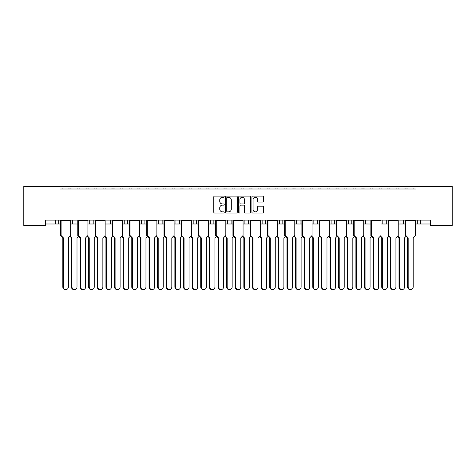 <?xml version="1.0" encoding="UTF-8"?>
<svg xmlns="http://www.w3.org/2000/svg" width="476" height="476" viewBox="0 0 476 476"><rect width="100%" height="100%" fill="white"/><g stroke="black" fill="none" stroke-linecap="round" stroke-linejoin="round"><path stroke-width="0.71" d="M224.208 196.689A0.595 0.595 0 0 0 223.619 196.094L214.628 196.094A0.845 0.845 0 0 0 213.784 196.939L213.784 212.171A0.845 0.845 0 0 0 214.628 213.016L223.619 213.016A0.595 0.595 0 0 0 224.208 212.427A0.595 0.595 0 0 0 223.619 211.832L222.453 211.832A2.707 2.707 0 0 1 219.745 209.125L219.745 207.857A2.707 2.707 0 0 1 222.453 205.15L223.619 205.15A0.595 0.595 0 0 0 224.208 204.555A0.595 0.595 0 0 0 223.619 203.966L222.453 203.966A2.707 2.707 0 0 1 219.745 201.259L219.745 199.985A2.707 2.707 0 0 1 222.453 197.278L223.619 197.278A0.595 0.595 0 0 0 224.208 196.689M262.728 202.062A0.845 0.845 0 0 0 263.573 201.211L263.573 196.939A0.845 0.845 0 0 0 262.728 196.094L252.744 196.094A0.845 0.845 0 0 0 251.899 196.939L251.899 212.171A0.845 0.845 0 0 0 252.744 213.016L262.728 213.016A0.845 0.845 0 0 0 263.573 212.171L263.573 207.006A0.845 0.845 0 0 0 262.728 206.162L258.456 206.162A0.845 0.845 0 0 0 257.605 207.006L257.605 209.571A2.261 2.261 0 0 1 255.344 211.832A2.261 2.261 0 0 1 253.083 209.571L253.083 199.545A2.261 2.261 0 0 1 255.344 197.278A2.261 2.261 0 0 1 257.605 199.545L257.605 201.211A0.845 0.845 0 0 0 258.456 202.062L262.728 202.062M430.649 220.114L45.351 220.114L45.351 225.457L23.8 225.457L23.8 186.413L452.2 186.413L452.2 225.457L430.649 225.457L430.649 220.114M60.006 186.413L60.006 188.996L415.994 188.996L415.994 186.413M237.262 196.939A0.845 0.845 0 0 0 236.411 196.094L226.427 196.094A0.845 0.845 0 0 0 225.582 196.939L225.582 212.171A0.845 0.845 0 0 0 226.427 213.016L236.411 213.016A0.845 0.845 0 0 0 237.262 212.171L237.262 196.939M239.589 196.094L249.573 196.094A0.845 0.845 0 0 1 250.418 196.939L250.418 212.171A0.845 0.845 0 0 1 249.573 213.016L245.295 213.016A0.845 0.845 0 0 1 244.45 212.171L244.45 205.995A0.845 0.845 0 0 0 243.605 205.15L240.773 205.15A0.845 0.845 0 0 0 239.928 205.995L239.928 212.427A0.595 0.595 0 0 1 239.333 213.016A0.595 0.595 0 0 1 238.738 212.427L238.738 196.939A0.845 0.845 0 0 1 239.589 196.094M398.222 223.994L403.499 223.994L403.499 220.114L403.499 223.994L405.326 223.994M415.459 223.994L417.291 223.994L417.291 220.114M417.291 223.994L420.736 223.994L420.736 220.114L420.736 223.994L430.649 223.994M400.048 223.994L400.048 220.114L400.048 223.994M380.984 223.994L386.262 223.994L386.262 220.114L386.262 223.994L388.089 223.994M369.019 220.114L369.019 223.994L370.852 223.994M369.019 223.994L365.574 223.994L365.574 220.114L365.574 223.994L363.741 223.994M346.504 223.994L351.782 223.994L351.782 220.114L351.782 223.994L353.608 223.994M348.331 223.994L348.331 220.114L348.331 223.994M334.539 220.114L334.539 223.994L336.371 223.994M312.024 223.994L317.302 223.994L317.302 220.114L317.302 223.994L319.128 223.994M329.261 223.994L331.094 223.994L331.094 220.114M313.851 223.994L313.851 220.114L313.851 223.994M300.064 220.114L300.064 223.994L301.891 223.994M300.064 223.994L296.613 223.994L296.613 220.114L296.613 223.994L294.787 223.994M282.821 220.114L282.821 223.994L284.654 223.994M265.584 220.114L265.584 223.994L267.411 223.994M277.544 223.994L279.376 223.994L279.376 220.114M265.584 223.994L262.133 223.994L262.133 220.114L262.133 223.994L260.307 223.994M248.341 220.114L248.341 223.994L250.174 223.994M225.826 223.994L231.104 223.994L231.104 220.114L231.104 223.994L232.937 223.994M243.063 223.994L244.896 223.994L244.896 220.114M227.659 223.994L227.659 220.114L227.659 223.994M208.589 223.994L213.867 223.994L213.867 220.114L213.867 223.994L215.693 223.994M196.624 220.114L196.624 223.994L198.456 223.994M174.109 223.994L179.387 223.994L179.387 220.114L179.387 223.994L181.213 223.994M191.346 223.994L193.179 223.994L193.179 220.114M175.936 223.994L175.936 220.114L175.936 223.994M162.149 220.114L162.149 223.994L163.976 223.994M144.906 220.114L144.906 223.994L146.739 223.994M156.872 223.994L158.698 223.994L158.698 220.114M127.669 220.114L127.669 223.994L129.496 223.994M139.629 223.994L141.461 223.994L141.461 220.114M105.148 223.994L110.426 223.994L110.426 220.114L110.426 223.994L112.259 223.994M122.391 223.994L124.218 223.994L124.218 220.114M87.911 223.994L93.189 223.994L93.189 220.114L93.189 223.994L95.016 223.994M89.738 223.994L89.738 220.114L89.738 223.994M70.674 223.994L75.952 223.994L75.952 220.114L75.952 223.994L77.778 223.994M72.501 223.994L72.501 220.114L72.501 223.994M58.709 220.114L58.709 223.994L60.541 223.994M45.351 223.994L55.264 223.994L55.264 220.114M334.539 223.994L331.094 223.994M282.821 223.994L279.376 223.994M248.341 223.994L244.896 223.994M196.624 223.994L193.179 223.994M162.149 223.994L158.698 223.994M144.906 223.994L141.461 223.994M127.669 223.994L124.218 223.994M58.709 223.994L55.264 223.994M60.006 188.996L415.994 188.996M106.981 223.994L106.981 220.114M210.416 223.994L210.416 220.114M382.811 223.994L382.811 220.114M227.361 197.278A0.595 0.595 0 0 0 226.766 197.873L226.766 211.237A0.595 0.595 0 0 0 227.361 211.832L228.587 211.832A2.707 2.707 0 0 0 231.294 209.125L231.294 199.985A2.707 2.707 0 0 0 228.587 197.278L227.361 197.278M244.45 199.587A2.261 2.261 0 0 0 242.189 197.32A2.261 2.261 0 0 0 239.922 199.587L239.928 203.115A0.845 0.845 0 0 0 240.773 203.966L243.605 203.966A0.845 0.845 0 0 0 244.45 203.115L244.45 199.587M65.884 289.587L65.325 289.587A2.588 2.499 -90 0 1 62.826 287.004L63.385 287.004A2.588 2.499 90 0 0 65.884 289.587A2.588 2.499 90 0 0 68.383 287.004L68.383 237.869L70.674 235.501L70.674 220.715L61.095 220.715L60.648 220.37L70.561 220.114M60.648 220.114L60.541 220.715L61.095 220.715L61.095 235.501L63.385 237.869L62.826 237.869L60.541 235.501L60.541 220.715M62.82 188.996A0.863 0.863 0 0 0 62.445 188.912L62.058 188.912A0.863 0.863 0 0 0 61.678 188.996M69.532 188.996A0.863 0.863 0 0 0 69.157 188.912L68.764 188.912A0.863 0.863 0 0 0 68.389 188.996M70.561 220.37L70.674 220.715M63.385 287.004L63.385 237.869M60.541 235.501L61.095 235.501M62.826 287.004L62.826 237.869M74.506 289.587L73.947 289.587A2.588 2.499 -90 0 1 71.448 287.004L72.007 287.004A2.588 2.499 90 0 0 74.506 289.587A2.588 2.499 90 0 0 77.005 287.004L77.005 237.869L78.534 236.286M71.442 188.996A0.863 0.863 0 0 0 71.067 188.912L70.674 188.912A0.863 0.863 0 0 0 70.299 188.996M78.153 188.996A0.863 0.863 0 0 0 77.772 188.912L77.386 188.912A0.863 0.863 0 0 0 77.011 188.996M70.192 235.995L72.007 237.869L71.448 237.869L69.918 236.286M72.007 287.004L72.007 237.869M71.448 287.004L71.448 237.869M83.121 289.587L82.568 289.587A2.588 2.499 -90 0 1 80.069 287.004L80.628 287.004A2.588 2.499 90 0 0 83.121 289.587A2.588 2.499 90 0 0 85.62 287.004L85.62 237.869L87.911 235.501L87.911 220.715L78.338 220.715L77.891 220.37L87.804 220.114M77.891 220.114L77.778 220.715L78.338 220.715L78.338 235.501L80.628 237.869L80.069 237.869L77.778 235.501L77.778 220.715M80.063 188.996A0.863 0.863 0 0 0 79.688 188.912L79.296 188.912A0.863 0.863 0 0 0 78.921 188.996M86.769 188.996A0.863 0.863 0 0 0 86.394 188.912L86.001 188.912A0.863 0.863 0 0 0 85.626 188.996M87.804 220.37L87.911 220.715M80.628 287.004L80.628 237.869M77.778 235.501L78.338 235.501M80.069 287.004L80.069 237.869M100.365 289.587L99.805 289.587A2.588 2.499 -90 0 1 97.306 287.004L97.866 287.004A2.588 2.499 90 0 0 100.365 289.587A2.588 2.499 90 0 0 102.864 287.004L102.864 237.869L105.148 235.501L105.148 220.715L95.575 220.715L95.129 220.37L105.041 220.114M95.129 220.114L95.016 220.715L95.575 220.715L95.575 235.501L97.866 237.869L97.306 237.869L95.016 235.501L95.016 220.715M97.3 188.996A0.863 0.863 0 0 0 96.925 188.912L96.533 188.912A0.863 0.863 0 0 0 96.158 188.996M104.012 188.996A0.863 0.863 0 0 0 103.637 188.912L103.244 188.912A0.863 0.863 0 0 0 102.87 188.996M105.041 220.37L105.148 220.715M97.866 287.004L97.866 237.869M95.016 235.501L95.575 235.501M97.306 287.004L97.306 237.869M117.602 289.587L117.042 289.587A2.588 2.499 -90 0 1 114.549 287.004L115.103 287.004A2.588 2.499 90 0 0 117.602 289.587A2.588 2.499 90 0 0 120.101 287.004L120.101 237.869L122.391 235.501L122.391 220.715L112.818 220.715L112.366 220.37L122.278 220.114M112.366 220.114L112.259 220.715L112.818 220.715L112.818 235.501L115.103 237.869L114.549 237.869L112.259 235.501L112.259 220.715M114.543 188.996A0.863 0.863 0 0 0 114.163 188.912L113.776 188.912A0.863 0.863 0 0 0 113.401 188.996M121.249 188.996A0.863 0.863 0 0 0 120.874 188.912L120.482 188.912A0.863 0.863 0 0 0 120.107 188.996M122.278 220.37L122.391 220.715M115.103 287.004L115.103 237.869M112.259 235.501L112.818 235.501M114.549 287.004L114.549 237.869M134.845 289.587L134.286 289.587A2.588 2.499 -90 0 1 131.787 287.004L132.346 287.004A2.588 2.499 90 0 0 134.845 289.587A2.588 2.499 90 0 0 137.338 287.004L137.338 237.869L139.629 235.501L139.629 220.715L130.055 220.715L129.609 220.37L139.522 220.114M129.609 220.114L129.496 220.715L130.055 220.715L130.055 235.501L132.346 237.869L131.787 237.869L129.496 235.501L129.496 220.715M131.781 188.996A0.863 0.863 0 0 0 131.406 188.912L131.013 188.912A0.863 0.863 0 0 0 130.638 188.996M138.486 188.996A0.863 0.863 0 0 0 138.111 188.912L137.725 188.912A0.863 0.863 0 0 0 137.344 188.996M139.522 220.37L139.629 220.715M132.346 287.004L132.346 237.869M129.496 235.501L130.055 235.501M131.787 287.004L131.787 237.869M152.082 289.587L151.523 289.587A2.588 2.499 -90 0 1 149.024 287.004L149.583 287.004A2.588 2.499 90 0 0 152.082 289.587A2.588 2.499 90 0 0 154.581 287.004L154.581 237.869L156.872 235.501L156.872 220.715L147.292 220.715L146.846 220.37L156.759 220.114M146.846 220.114L146.739 220.715L147.292 220.715L147.292 235.501L149.583 237.869L149.024 237.869L146.739 235.501L146.739 220.715M149.018 188.996A0.863 0.863 0 0 0 148.643 188.912L148.25 188.912A0.863 0.863 0 0 0 147.875 188.996M155.729 188.996A0.863 0.863 0 0 0 155.355 188.912L154.962 188.912A0.863 0.863 0 0 0 154.587 188.996M156.759 220.37L156.872 220.715M149.583 287.004L149.583 237.869M146.739 235.501L147.292 235.501M149.024 287.004L149.024 237.869M169.319 289.587L168.766 289.587A2.588 2.499 -90 0 1 166.267 287.004L166.826 287.004A2.588 2.499 90 0 0 169.319 289.587A2.588 2.499 90 0 0 171.818 287.004L171.818 237.869L174.109 235.501L174.109 220.715L164.535 220.715L164.083 220.37L173.996 220.114M164.083 220.114L163.976 220.715L164.535 220.715L164.535 235.501L166.826 237.869L166.267 237.869L163.976 235.501L163.976 220.715M166.261 188.996A0.863 0.863 0 0 0 165.886 188.912L165.493 188.912A0.863 0.863 0 0 0 165.118 188.996M172.966 188.996A0.863 0.863 0 0 0 172.592 188.912L172.199 188.912A0.863 0.863 0 0 0 171.824 188.996M173.996 220.37L174.109 220.715M166.826 287.004L166.826 237.869M163.976 235.501L164.535 235.501M166.267 287.004L166.267 237.869M186.562 289.587L186.003 289.587A2.588 2.499 -90 0 1 183.504 287.004L184.063 287.004A2.588 2.499 90 0 0 186.562 289.587A2.588 2.499 90 0 0 189.061 287.004L189.061 237.869L191.346 235.501L191.346 220.715L181.772 220.715L181.326 220.37L191.239 220.114M181.326 220.114L181.213 220.715L181.772 220.715L181.772 235.501L184.063 237.869L183.504 237.869L181.213 235.501L181.213 220.715M183.498 188.996A0.863 0.863 0 0 0 183.123 188.912L182.73 188.912A0.863 0.863 0 0 0 182.356 188.996M190.21 188.996A0.863 0.863 0 0 0 189.829 188.912L189.442 188.912A0.863 0.863 0 0 0 189.067 188.996M191.239 220.37L191.346 220.715M184.063 287.004L184.063 237.869M181.213 235.501L181.772 235.501M183.504 287.004L183.504 237.869M203.799 289.587L203.24 289.587A2.588 2.499 -90 0 1 200.747 287.004L201.3 287.004A2.588 2.499 90 0 0 203.799 289.587A2.588 2.499 90 0 0 206.298 287.004L206.298 237.869L208.589 235.501L208.589 220.715L199.01 220.715L198.563 220.37L208.476 220.114M198.563 220.114L198.456 220.715L199.01 220.715L199.01 235.501L201.3 237.869L200.747 237.869L198.456 235.501L198.456 220.715M200.741 188.996A0.863 0.863 0 0 0 200.36 188.912L199.974 188.912A0.863 0.863 0 0 0 199.593 188.996M207.447 188.996A0.863 0.863 0 0 0 207.072 188.912L206.679 188.912A0.863 0.863 0 0 0 206.304 188.996M208.476 220.37L208.589 220.715M201.3 287.004L201.3 237.869M198.456 235.501L199.01 235.501M200.747 287.004L200.747 237.869M91.743 289.587L91.184 289.587A2.588 2.499 -90 0 1 88.691 287.004L89.244 287.004A2.588 2.499 90 0 0 91.743 289.587A2.588 2.499 90 0 0 94.242 287.004L94.242 237.869L95.777 236.286M88.685 188.996A0.863 0.863 0 0 0 88.304 188.912L87.917 188.912A0.863 0.863 0 0 0 87.536 188.996M95.39 188.996A0.863 0.863 0 0 0 95.016 188.912L94.623 188.912A0.863 0.863 0 0 0 94.248 188.996M87.435 235.995L89.244 237.869L88.691 237.869L87.156 236.286M89.244 287.004L89.244 237.869M88.691 287.004L88.691 237.869M108.98 289.587L108.427 289.587A2.588 2.499 -90 0 1 105.928 287.004L106.487 287.004A2.588 2.499 90 0 0 108.98 289.587A2.588 2.499 90 0 0 111.479 287.004L111.479 237.869L113.014 236.286M105.922 188.996A0.863 0.863 0 0 0 105.547 188.912L105.154 188.912A0.863 0.863 0 0 0 104.779 188.996M112.628 188.996A0.863 0.863 0 0 0 112.253 188.912L111.86 188.912A0.863 0.863 0 0 0 111.485 188.996M104.672 235.995L106.487 237.869L105.928 237.869L104.393 236.286M106.487 287.004L106.487 237.869M105.928 287.004L105.928 237.869M126.223 289.587L125.664 289.587A2.588 2.499 -90 0 1 123.165 287.004L123.724 287.004A2.588 2.499 90 0 0 126.223 289.587A2.588 2.499 90 0 0 128.722 287.004L128.722 237.869L130.251 236.286M123.159 188.996A0.863 0.863 0 0 0 122.784 188.912L122.391 188.912A0.863 0.863 0 0 0 122.017 188.996M129.871 188.996A0.863 0.863 0 0 0 129.496 188.912L129.103 188.912A0.863 0.863 0 0 0 128.728 188.996M121.915 235.995L123.724 237.869L123.165 237.869L121.636 236.286M123.724 287.004L123.724 237.869M123.165 287.004L123.165 237.869M143.46 289.587L142.907 289.587A2.588 2.499 -90 0 1 140.408 287.004L140.961 287.004A2.588 2.499 90 0 0 143.46 289.587A2.588 2.499 90 0 0 145.959 287.004L145.959 237.869L147.495 236.286M140.402 188.996A0.863 0.863 0 0 0 140.027 188.912L139.635 188.912A0.863 0.863 0 0 0 139.26 188.996M147.108 188.996A0.863 0.863 0 0 0 146.733 188.912L146.34 188.912A0.863 0.863 0 0 0 145.965 188.996M139.153 235.995L140.961 237.869L140.408 237.869L138.873 236.286M140.961 287.004L140.961 237.869M140.408 287.004L140.408 237.869M160.704 289.587L160.144 289.587A2.588 2.499 -90 0 1 157.645 287.004L158.205 287.004A2.588 2.499 90 0 0 160.704 289.587A2.588 2.499 90 0 0 163.197 287.004L163.197 237.869L164.732 236.286M157.639 188.996A0.863 0.863 0 0 0 157.264 188.912L156.872 188.912A0.863 0.863 0 0 0 156.497 188.996M164.351 188.996A0.863 0.863 0 0 0 163.97 188.912L163.583 188.912A0.863 0.863 0 0 0 163.203 188.996M156.39 235.995L158.205 237.869L157.645 237.869L156.11 236.286M158.205 287.004L158.205 237.869M157.645 287.004L157.645 237.869M177.941 289.587L177.381 289.587A2.588 2.499 -90 0 1 174.882 287.004L175.442 287.004A2.588 2.499 90 0 0 177.941 289.587A2.588 2.499 90 0 0 180.44 287.004L180.44 237.869L181.975 236.286M174.876 188.996A0.863 0.863 0 0 0 174.502 188.912L174.115 188.912A0.863 0.863 0 0 0 173.734 188.996M181.588 188.996A0.863 0.863 0 0 0 181.213 188.912L180.82 188.912A0.863 0.863 0 0 0 180.446 188.996M173.633 235.995L175.442 237.869L174.882 237.869L173.353 236.286M175.442 287.004L175.442 237.869M174.882 287.004L174.882 237.869M195.178 289.587L194.625 289.587A2.588 2.499 -90 0 1 192.125 287.004L192.685 287.004A2.588 2.499 90 0 0 195.178 289.587A2.588 2.499 90 0 0 197.677 287.004L197.677 237.869L199.212 236.286M192.12 188.996A0.863 0.863 0 0 0 191.745 188.912L191.352 188.912A0.863 0.863 0 0 0 190.977 188.996M198.825 188.996A0.863 0.863 0 0 0 198.45 188.912L198.058 188.912A0.863 0.863 0 0 0 197.683 188.996M190.87 235.995L192.685 237.869L192.125 237.869L190.59 236.286M192.685 287.004L192.685 237.869M192.125 287.004L192.125 237.869M221.037 289.587L220.483 289.587A2.588 2.499 -90 0 1 217.984 287.004L218.543 287.004A2.588 2.499 90 0 0 221.037 289.587A2.588 2.499 90 0 0 223.536 287.004L223.536 237.869L225.826 235.501L225.826 220.715L216.253 220.715L215.806 220.37L225.719 220.114M215.806 220.114L215.693 220.715L216.253 220.715L216.253 235.501L218.543 237.869L217.984 237.869L215.693 235.501L215.693 220.715M217.978 188.996A0.863 0.863 0 0 0 217.603 188.912L217.211 188.912A0.863 0.863 0 0 0 216.836 188.996M224.684 188.996A0.863 0.863 0 0 0 224.309 188.912L223.916 188.912A0.863 0.863 0 0 0 223.541 188.996M225.719 220.37L225.826 220.715M218.543 287.004L218.543 237.869M215.693 235.501L216.253 235.501M217.984 287.004L217.984 237.869M238.28 289.587L237.72 289.587A2.588 2.499 -90 0 1 235.221 287.004L235.781 287.004A2.588 2.499 90 0 0 238.28 289.587A2.588 2.499 90 0 0 240.779 287.004L240.779 237.869L243.063 235.501L243.063 220.715L233.49 220.715L233.044 220.37L242.956 220.114M233.044 220.114L232.937 220.715L233.49 220.715L233.49 235.501L235.781 237.869L235.221 237.869L232.937 235.501L232.937 220.715M235.215 188.996A0.863 0.863 0 0 0 234.841 188.912L234.448 188.912A0.863 0.863 0 0 0 234.073 188.996M241.927 188.996A0.863 0.863 0 0 0 241.552 188.912L241.159 188.912A0.863 0.863 0 0 0 240.785 188.996M242.956 220.37L243.063 220.715M235.781 287.004L235.781 237.869M232.937 235.501L233.49 235.501M235.221 287.004L235.221 237.869M255.517 289.587L254.963 289.587A2.588 2.499 -90 0 1 252.464 287.004L253.018 287.004A2.588 2.499 90 0 0 255.517 289.587A2.588 2.499 90 0 0 258.016 287.004L258.016 237.869L260.307 235.501L260.307 220.715L250.733 220.715L250.281 220.37L260.193 220.114M250.281 220.114L250.174 220.715L250.733 220.715L250.733 235.501L253.018 237.869L252.464 237.869L250.174 235.501L250.174 220.715M252.458 188.996A0.863 0.863 0 0 0 252.084 188.912L251.691 188.912A0.863 0.863 0 0 0 251.316 188.996M259.164 188.996A0.863 0.863 0 0 0 258.789 188.912L258.397 188.912A0.863 0.863 0 0 0 258.022 188.996M260.193 220.37L260.307 220.715M253.018 287.004L253.018 237.869M250.174 235.501L250.733 235.501M252.464 287.004L252.464 237.869M212.421 289.587L211.862 289.587A2.588 2.499 -90 0 1 209.363 287.004L209.922 287.004A2.588 2.499 90 0 0 212.421 289.587A2.588 2.499 90 0 0 214.92 287.004L214.92 237.869L216.449 236.286M209.357 188.996A0.863 0.863 0 0 0 208.982 188.912L208.589 188.912A0.863 0.863 0 0 0 208.214 188.996M216.068 188.996A0.863 0.863 0 0 0 215.693 188.912L215.301 188.912A0.863 0.863 0 0 0 214.926 188.996M208.107 235.995L209.922 237.869L209.363 237.869L207.833 236.286M209.922 287.004L209.922 237.869M209.363 287.004L209.363 237.869M229.658 289.587L229.099 289.587A2.588 2.499 -90 0 1 226.606 287.004L227.159 287.004A2.588 2.499 90 0 0 229.658 289.587A2.588 2.499 90 0 0 232.157 287.004L232.157 237.869L233.692 236.286M226.6 188.996A0.863 0.863 0 0 0 226.219 188.912L225.832 188.912A0.863 0.863 0 0 0 225.457 188.996M233.305 188.996A0.863 0.863 0 0 0 232.931 188.912L232.538 188.912A0.863 0.863 0 0 0 232.163 188.996M225.35 235.995L227.159 237.869L226.606 237.869L225.071 236.286M227.159 287.004L227.159 237.869M226.606 287.004L226.606 237.869M246.901 289.587L246.342 289.587A2.588 2.499 -90 0 1 243.843 287.004L244.402 287.004A2.588 2.499 90 0 0 246.901 289.587A2.588 2.499 90 0 0 249.394 287.004L249.394 237.869L250.929 236.286M243.837 188.996A0.863 0.863 0 0 0 243.462 188.912L243.069 188.912A0.863 0.863 0 0 0 242.695 188.996M250.543 188.996A0.863 0.863 0 0 0 250.168 188.912L249.781 188.912A0.863 0.863 0 0 0 249.4 188.996M242.587 235.995L244.402 237.869L243.843 237.869L242.308 236.286M244.402 287.004L244.402 237.869M243.843 287.004L243.843 237.869M272.76 289.587L272.201 289.587A2.588 2.499 -90 0 1 269.702 287.004L270.261 287.004A2.588 2.499 90 0 0 272.76 289.587A2.588 2.499 90 0 0 275.253 287.004L275.253 237.869L277.544 235.501L277.544 220.715L267.97 220.715L267.524 220.37L277.437 220.114M267.524 220.114L267.411 220.715L267.97 220.715L267.97 235.501L270.261 237.869L269.702 237.869L267.411 235.501L267.411 220.715M269.696 188.996A0.863 0.863 0 0 0 269.321 188.912L268.928 188.912A0.863 0.863 0 0 0 268.553 188.996M276.407 188.996A0.863 0.863 0 0 0 276.026 188.912L275.64 188.912A0.863 0.863 0 0 0 275.259 188.996M277.437 220.37L277.544 220.715M270.261 287.004L270.261 237.869M267.411 235.501L267.97 235.501M269.702 287.004L269.702 237.869M289.997 289.587L289.438 289.587A2.588 2.499 -90 0 1 286.939 287.004L287.498 287.004A2.588 2.499 90 0 0 289.997 289.587A2.588 2.499 90 0 0 292.496 287.004L292.496 237.869L294.787 235.501L294.787 220.715L285.207 220.715L284.761 220.37L294.674 220.114M284.761 220.114L284.654 220.715L285.207 220.715L285.207 235.501L287.498 237.869L286.939 237.869L284.654 235.501L284.654 220.715M286.933 188.996A0.863 0.863 0 0 0 286.558 188.912L286.171 188.912A0.863 0.863 0 0 0 285.79 188.996M293.644 188.996A0.863 0.863 0 0 0 293.27 188.912L292.877 188.912A0.863 0.863 0 0 0 292.502 188.996M294.674 220.37L294.787 220.715M287.498 287.004L287.498 237.869M284.654 235.501L285.207 235.501M286.939 287.004L286.939 237.869M307.234 289.587L306.681 289.587A2.588 2.499 -90 0 1 304.182 287.004L304.741 287.004A2.588 2.499 90 0 0 307.234 289.587A2.588 2.499 90 0 0 309.733 287.004L309.733 237.869L312.024 235.501L312.024 220.715L302.45 220.715L302.004 220.37L311.917 220.114M302.004 220.114L301.891 220.715L302.45 220.715L302.45 235.501L304.741 237.869L304.182 237.869L301.891 235.501L301.891 220.715M304.176 188.996A0.863 0.863 0 0 0 303.801 188.912L303.408 188.912A0.863 0.863 0 0 0 303.034 188.996M310.882 188.996A0.863 0.863 0 0 0 310.507 188.912L310.114 188.912A0.863 0.863 0 0 0 309.739 188.996M311.917 220.37L312.024 220.715M304.741 287.004L304.741 237.869M301.891 235.501L302.45 235.501M304.182 287.004L304.182 237.869M264.138 289.587L263.579 289.587A2.588 2.499 -90 0 1 261.08 287.004L261.639 287.004A2.588 2.499 90 0 0 264.138 289.587A2.588 2.499 90 0 0 266.637 287.004L266.637 237.869L268.166 236.286M261.074 188.996A0.863 0.863 0 0 0 260.699 188.912L260.307 188.912A0.863 0.863 0 0 0 259.932 188.996M267.786 188.996A0.863 0.863 0 0 0 267.411 188.912L267.018 188.912A0.863 0.863 0 0 0 266.643 188.996M259.831 235.995L261.639 237.869L261.08 237.869L259.551 236.286M261.639 287.004L261.639 237.869M261.08 287.004L261.08 237.869M281.375 289.587L280.822 289.587A2.588 2.499 -90 0 1 278.323 287.004L278.882 287.004A2.588 2.499 90 0 0 281.375 289.587A2.588 2.499 90 0 0 283.875 287.004L283.875 237.869L285.41 236.286M278.317 188.996A0.863 0.863 0 0 0 277.942 188.912L277.55 188.912A0.863 0.863 0 0 0 277.175 188.996M285.023 188.996A0.863 0.863 0 0 0 284.648 188.912L284.255 188.912A0.863 0.863 0 0 0 283.88 188.996M277.068 235.995L278.882 237.869L278.323 237.869L276.788 236.286M278.882 287.004L278.882 237.869M278.323 287.004L278.323 237.869M298.619 289.587L298.059 289.587A2.588 2.499 -90 0 1 295.56 287.004L296.12 287.004A2.588 2.499 90 0 0 298.619 289.587A2.588 2.499 90 0 0 301.118 287.004L301.118 237.869L302.647 236.286M295.554 188.996A0.863 0.863 0 0 0 295.18 188.912L294.787 188.912A0.863 0.863 0 0 0 294.412 188.996M302.266 188.996A0.863 0.863 0 0 0 301.885 188.912L301.498 188.912A0.863 0.863 0 0 0 301.124 188.996M294.305 235.995L296.12 237.869L295.56 237.869L294.025 236.286M296.12 287.004L296.12 237.869M295.56 287.004L295.56 237.869M324.477 289.587L323.918 289.587A2.588 2.499 -90 0 1 321.419 287.004L321.978 287.004A2.588 2.499 90 0 0 324.477 289.587A2.588 2.499 90 0 0 326.976 287.004L326.976 237.869L329.261 235.501L329.261 220.715L319.688 220.715L319.241 220.37L329.154 220.114M319.241 220.114L319.128 220.715L319.688 220.715L319.688 235.501L321.978 237.869L321.419 237.869L319.128 235.501L319.128 220.715M321.413 188.996A0.863 0.863 0 0 0 321.038 188.912L320.645 188.912A0.863 0.863 0 0 0 320.271 188.996M328.125 188.996A0.863 0.863 0 0 0 327.75 188.912L327.357 188.912A0.863 0.863 0 0 0 326.982 188.996M329.154 220.37L329.261 220.715M321.978 287.004L321.978 237.869M319.128 235.501L319.688 235.501M321.419 287.004L321.419 237.869M341.714 289.587L341.155 289.587A2.588 2.499 -90 0 1 338.662 287.004L339.215 287.004A2.588 2.499 90 0 0 341.714 289.587A2.588 2.499 90 0 0 344.213 287.004L344.213 237.869L346.504 235.501L346.504 220.715L336.931 220.715L336.478 220.37L346.391 220.114M336.478 220.114L336.371 220.715L336.931 220.715L336.931 235.501L339.215 237.869L338.662 237.869L336.371 235.501L336.371 220.715M338.656 188.996A0.863 0.863 0 0 0 338.275 188.912L337.889 188.912A0.863 0.863 0 0 0 337.514 188.996M345.362 188.996A0.863 0.863 0 0 0 344.987 188.912L344.594 188.912A0.863 0.863 0 0 0 344.219 188.996M346.391 220.37L346.504 220.715M339.215 287.004L339.215 237.869M336.371 235.501L336.931 235.501M338.662 287.004L338.662 237.869M358.958 289.587L358.398 289.587A2.588 2.499 -90 0 1 355.899 287.004L356.459 287.004A2.588 2.499 90 0 0 358.958 289.587A2.588 2.499 90 0 0 361.451 287.004L361.451 237.869L363.741 235.501L363.741 220.715L354.168 220.715L353.722 220.37L363.634 220.114M353.722 220.114L353.608 220.715L354.168 220.715L354.168 235.501L356.459 237.869L355.899 237.869L353.608 235.501L353.608 220.715M355.893 188.996A0.863 0.863 0 0 0 355.518 188.912L355.126 188.912A0.863 0.863 0 0 0 354.751 188.996M362.599 188.996A0.863 0.863 0 0 0 362.224 188.912L361.837 188.912A0.863 0.863 0 0 0 361.457 188.996M363.634 220.37L363.741 220.715M356.459 287.004L356.459 237.869M353.608 235.501L354.168 235.501M355.899 287.004L355.899 237.869M315.856 289.587L315.296 289.587A2.588 2.499 -90 0 1 312.803 287.004L313.357 287.004A2.588 2.499 90 0 0 315.856 289.587A2.588 2.499 90 0 0 318.355 287.004L318.355 237.869L319.89 236.286M312.797 188.996A0.863 0.863 0 0 0 312.417 188.912L312.03 188.912A0.863 0.863 0 0 0 311.649 188.996M319.503 188.996A0.863 0.863 0 0 0 319.128 188.912L318.736 188.912A0.863 0.863 0 0 0 318.361 188.996M311.548 235.995L313.357 237.869L312.803 237.869L311.268 236.286M313.357 287.004L313.357 237.869M312.803 287.004L312.803 237.869M333.093 289.587L332.54 289.587A2.588 2.499 -90 0 1 330.041 287.004L330.6 287.004A2.588 2.499 90 0 0 333.093 289.587A2.588 2.499 90 0 0 335.592 287.004L335.592 237.869L337.127 236.286M330.035 188.996A0.863 0.863 0 0 0 329.66 188.912L329.267 188.912A0.863 0.863 0 0 0 328.892 188.996M336.74 188.996A0.863 0.863 0 0 0 336.365 188.912L335.973 188.912A0.863 0.863 0 0 0 335.598 188.996M328.785 235.995L330.6 237.869L330.041 237.869L328.505 236.286M330.6 287.004L330.6 237.869M330.041 287.004L330.041 237.869M350.336 289.587L349.777 289.587A2.588 2.499 -90 0 1 347.278 287.004L347.837 287.004A2.588 2.499 90 0 0 350.336 289.587A2.588 2.499 90 0 0 352.835 287.004L352.835 237.869L354.364 236.286M347.272 188.996A0.863 0.863 0 0 0 346.897 188.912L346.504 188.912A0.863 0.863 0 0 0 346.129 188.996M353.983 188.996A0.863 0.863 0 0 0 353.608 188.912L353.216 188.912A0.863 0.863 0 0 0 352.841 188.996M346.028 235.995L347.837 237.869L347.278 237.869L345.749 236.286M347.837 287.004L347.837 237.869M347.278 287.004L347.278 237.869M376.195 289.587L375.635 289.587A2.588 2.499 -90 0 1 373.136 287.004L373.696 287.004A2.588 2.499 90 0 0 376.195 289.587A2.588 2.499 90 0 0 378.694 287.004L378.694 237.869L380.984 235.501L380.984 220.715L371.405 220.715L370.959 220.37L380.871 220.114M370.959 220.114L370.852 220.715L371.405 220.715L371.405 235.501L373.696 237.869L373.136 237.869L370.852 235.501L370.852 220.715M373.13 188.996A0.863 0.863 0 0 0 372.756 188.912L372.363 188.912A0.863 0.863 0 0 0 371.988 188.996M379.842 188.996A0.863 0.863 0 0 0 379.467 188.912L379.075 188.912A0.863 0.863 0 0 0 378.7 188.996M380.871 220.37L380.984 220.715M373.696 287.004L373.696 237.869M370.852 235.501L371.405 235.501M373.136 287.004L373.136 237.869M393.432 289.587L392.878 289.587A2.588 2.499 -90 0 1 390.38 287.004L390.939 287.004A2.588 2.499 90 0 0 393.432 289.587A2.588 2.499 90 0 0 395.931 287.004L395.931 237.869L398.222 235.501L398.222 220.715L388.648 220.715L388.196 220.37L398.109 220.114M388.196 220.114L388.089 220.715L388.648 220.715L388.648 235.501L390.939 237.869L390.38 237.869L388.089 235.501L388.089 220.715M390.374 188.996A0.863 0.863 0 0 0 389.999 188.912L389.606 188.912A0.863 0.863 0 0 0 389.231 188.996M397.079 188.996A0.863 0.863 0 0 0 396.704 188.912L396.312 188.912A0.863 0.863 0 0 0 395.937 188.996M398.109 220.37L398.222 220.715M390.939 287.004L390.939 237.869M388.089 235.501L388.648 235.501M390.38 287.004L390.38 237.869M410.675 289.587L410.116 289.587A2.588 2.499 -90 0 1 407.617 287.004L408.176 287.004A2.588 2.499 90 0 0 410.675 289.587A2.588 2.499 90 0 0 413.174 287.004L413.174 237.869L415.459 235.501L415.459 220.715L405.885 220.715L405.439 220.37L415.352 220.114M405.439 220.114L405.326 220.715L405.885 220.715L405.885 235.501L408.176 237.869L407.617 237.869L405.326 235.501L405.326 220.715M407.611 188.996A0.863 0.863 0 0 0 407.236 188.912L406.843 188.912A0.863 0.863 0 0 0 406.468 188.996M414.322 188.996A0.863 0.863 0 0 0 413.942 188.912L413.555 188.912A0.863 0.863 0 0 0 413.18 188.996M415.352 220.37L415.459 220.715M408.176 287.004L408.176 237.869M405.326 235.501L405.885 235.501M407.617 287.004L407.617 237.869M367.573 289.587L367.02 289.587A2.588 2.499 -90 0 1 364.521 287.004L365.074 287.004A2.588 2.499 90 0 0 367.573 289.587A2.588 2.499 90 0 0 370.072 287.004L370.072 237.869L371.607 236.286M364.515 188.996A0.863 0.863 0 0 0 364.14 188.912L363.747 188.912A0.863 0.863 0 0 0 363.372 188.996M371.22 188.996A0.863 0.863 0 0 0 370.846 188.912L370.453 188.912A0.863 0.863 0 0 0 370.078 188.996M363.265 235.995L365.074 237.869L364.521 237.869L362.986 236.286M365.074 287.004L365.074 237.869M364.521 287.004L364.521 237.869M384.816 289.587L384.257 289.587A2.588 2.499 -90 0 1 381.758 287.004L382.317 287.004A2.588 2.499 90 0 0 384.816 289.587A2.588 2.499 90 0 0 387.309 287.004L387.309 237.869L388.844 236.286M381.752 188.996A0.863 0.863 0 0 0 381.377 188.912L380.984 188.912A0.863 0.863 0 0 0 380.61 188.996M388.464 188.996A0.863 0.863 0 0 0 388.083 188.912L387.696 188.912A0.863 0.863 0 0 0 387.315 188.996M380.502 235.995L382.317 237.869L381.758 237.869L380.223 236.286M382.317 287.004L382.317 237.869M381.758 287.004L381.758 237.869M402.053 289.587L401.494 289.587A2.588 2.499 -90 0 1 398.995 287.004L399.554 287.004A2.588 2.499 90 0 0 402.053 289.587A2.588 2.499 90 0 0 404.552 287.004L404.552 237.869L406.082 236.286M398.989 188.996A0.863 0.863 0 0 0 398.614 188.912L398.228 188.912A0.863 0.863 0 0 0 397.847 188.996M405.701 188.996A0.863 0.863 0 0 0 405.326 188.912L404.933 188.912A0.863 0.863 0 0 0 404.558 188.996M397.746 235.995L399.554 237.869L398.995 237.869L397.466 236.286M399.554 287.004L399.554 237.869M398.995 287.004L398.995 237.869"/></g></svg>
